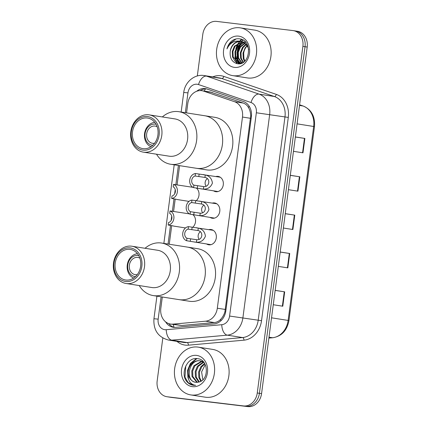 <?xml version="1.0" encoding="UTF-8"?>
<svg xmlns="http://www.w3.org/2000/svg" width="428" height="428" viewBox="0 0 428 428"><rect width="100%" height="100%" fill="white"/><g stroke="black" fill="none" stroke-linecap="round" stroke-linejoin="round"><path stroke-width="0.64" d="M215.846 176.529A7.736 6.399 98.9 0 1 217.932 176.368A7.736 6.399 98.9 0 1 218.125 176.395A7.736 6.399 98.9 0 1 223.266 184.917A7.736 6.399 98.9 0 1 215.915 191.712A7.736 6.399 98.9 0 1 215.728 191.685A7.736 6.399 98.9 0 1 213.604 190.861M212.352 203.086A7.736 6.399 98.9 0 1 214.439 202.931A7.736 6.399 98.9 0 1 214.626 202.952A7.736 6.399 98.9 0 1 219.767 211.475A7.736 6.399 98.9 0 1 212.416 218.269A7.736 6.399 98.9 0 1 212.229 218.243A7.736 6.399 98.9 0 1 210.105 217.419M208.853 229.643A7.736 6.399 98.9 0 1 210.94 229.488A7.736 6.399 98.9 0 1 211.132 229.515A7.736 6.399 98.9 0 1 216.274 238.032A7.736 6.399 98.9 0 1 208.923 244.827A7.736 6.399 98.9 0 1 208.736 244.8A7.736 6.399 98.9 0 1 206.606 243.981M192.803 214.599A7.736 6.399 98.9 0 1 192.712 227.3M196.302 188.042A7.736 6.399 98.9 0 1 196.211 200.743M162.308 297.005L160.826 308.288A14.509 12 -81.1 0 0 170.494 324.055L181.675 325.499L214.342 322.557C216.777 322.3 218.874 321.241 220.623 319.379C222.576 317.378 224.005 314.864 224.914 311.825L250.706 115.918C250.61 112.757 249.877 109.98 248.508 107.599C247.293 105.4 245.538 103.892 243.238 103.068L210.26 92.015M170.494 324.055A14.509 12 -81.1 0 0 172.944 324.13L205.611 321.187A14.509 12 -81.1 0 0 217.322 308.208L242.489 117.047A14.509 12 -81.1 0 0 234.507 101.704L203.621 91.121A14.509 12 -81.1 0 0 201.936 90.704A14.509 12 -81.1 0 0 201.583 90.656A14.509 12 -81.1 0 0 187.774 103.603L186.549 112.896M179.605 165.652L177.064 184.939M175.207 199.031L173.57 211.496M171.714 225.588L169.258 244.249M191.541 187.1A7.736 6.399 98.9 0 1 192.349 186.94M188.042 213.658A7.736 6.399 98.9 0 1 188.85 213.497M165.588 321.84A14.509 12 -81.1 0 0 173.276 327.286A14.509 12 -81.1 0 0 175.726 327.367L214.107 323.905A14.509 12 -81.1 0 0 225.818 310.926L251.37 116.849A14.509 12 -81.1 0 0 243.388 101.5L207.099 89.072A14.509 12 -81.1 0 0 205.408 88.65A14.509 12 -81.1 0 0 205.055 88.601A14.509 12 -81.1 0 0 196.671 91.276M200.24 90.586A14.509 12 98.9 0 1 206.473 88.88M236.631 63.563A19.346 15.997 98.9 0 1 236.058 62.06M235.496 60.043A19.346 15.997 98.9 0 1 234.999 56.469M235.812 48.92A19.346 15.997 98.9 0 1 236.85 45.967M237.631 44.346A19.346 15.997 98.9 0 1 238.289 43.196M238.744 42.49A19.346 15.997 98.9 0 1 239.514 41.425M239.755 41.115A19.346 15.997 98.9 0 1 240.68 40.039M240.911 39.799A19.346 15.997 98.9 0 1 241.397 39.306M197.319 75.97L202.797 34.352A14.509 12 98.9 0 1 216.611 21.4L292.87 30.565A14.509 12 98.9 0 1 293.223 30.613A14.509 12 98.9 0 1 302.896 46.374L257.26 392.979A14.509 12 98.9 0 1 243.452 405.926L167.193 396.767A14.509 12 98.9 0 1 166.84 396.713A14.509 12 98.9 0 1 157.167 380.952L162.817 338.05M293.223 30.613L295.374 30.95A14.509 12 98.9 0 1 305.041 46.711L259.411 393.311A14.509 12 98.9 0 1 245.602 406.263L169.338 397.098A14.509 12 98.9 0 1 168.985 397.05A14.509 12 98.9 0 0 169.338 397.098L245.602 406.263A14.509 12 98.9 0 0 259.411 393.311L305.041 46.711A14.509 12 98.9 0 0 295.374 30.95A14.509 12 98.9 0 0 295.02 30.902M238.738 63.809A19.346 15.997 98.9 0 1 238.46 63.103A19.346 15.997 98.9 0 0 238.738 63.809M238.423 63.012A19.346 15.997 98.9 0 1 238.07 61.964A19.346 15.997 98.9 0 0 238.423 63.012M237.84 61.172A19.346 15.997 98.9 0 1 237.417 59.203A19.346 15.997 98.9 0 0 237.84 61.172M237.117 54.928A19.346 15.997 98.9 0 1 237.315 52.398A19.346 15.997 98.9 0 0 237.117 54.928M238.46 47.674A19.346 15.997 98.9 0 1 239.98 44.319A19.346 15.997 98.9 0 0 238.46 47.674M240.541 43.372A19.346 15.997 98.9 0 1 241.526 41.939A19.346 15.997 98.9 0 0 240.541 43.372M241.847 41.521A19.346 15.997 98.9 0 1 243.083 40.109A19.346 15.997 98.9 0 0 241.847 41.521M174.357 327.399A14.509 12 98.9 0 1 168.734 323.611M241.569 39.756A19.346 15.997 -81.1 0 0 240.269 41.227M240.145 41.382A19.346 15.997 -81.1 0 0 239.562 42.169M238.573 43.704A19.346 15.997 -81.1 0 0 237.256 46.363M236.053 50.188A19.346 15.997 -81.1 0 0 235.496 55.463M235.796 58.909A19.346 15.997 -81.1 0 0 236.566 62.049M236.877 62.932A19.346 15.997 -81.1 0 0 237.182 63.686M295.374 30.95L297.519 31.287A14.509 12 98.9 0 1 307.192 47.048L261.562 393.648A14.509 12 98.9 0 1 247.748 406.6L171.489 397.435A14.509 12 98.9 0 1 171.136 397.387L166.84 396.713M275.156 290.35L284.679 291.843L282.785 306.223L273.267 304.731M290.307 175.298L299.83 176.791L297.936 191.172L288.413 189.679M295.352 136.944L304.875 138.437L302.981 152.817L293.464 151.325M280.206 252.001L289.729 253.494L287.835 267.875L278.312 266.382M285.257 213.647L294.78 215.14L292.886 229.52L283.363 228.028M285.246 213.716L294.78 215.14M280.201 252.071L289.729 253.494M295.347 137.014L304.875 138.437M290.296 175.368L299.83 176.791M275.15 290.419L284.679 291.843M233.388 75.724A24.182 19.998 98.9 0 1 232.8 75.644A24.182 19.998 98.9 0 1 216.734 49.011A24.182 19.998 98.9 0 1 239.701 27.783A24.182 19.998 98.9 0 1 240.29 27.863A24.182 19.998 98.9 0 1 256.356 54.495A24.182 19.998 98.9 0 1 233.388 75.724M240.29 27.863L254.788 30.137A24.182 19.998 98.9 0 1 270.86 56.769A24.182 19.998 98.9 0 1 247.892 77.998A24.182 19.998 98.9 0 1 247.304 77.912L232.8 75.644M238.605 36.123A15.766 13.043 98.9 0 1 249.497 53.307A15.766 13.043 98.9 0 1 234.491 67.383A15.766 13.043 98.9 0 1 223.593 50.199A15.766 13.043 98.9 0 1 238.605 36.123M241.328 41.441C235.566 41.393 231.874 44.614 230.253 51.098C229.558 57.951 231.901 62.156 237.278 63.702C250.187 66.313 253.103 39.954 239.68 38.857C237.187 38.477 234.79 39.002 232.484 40.419C229.729 42.431 227.889 45.261 226.963 48.91C230.023 42.714 234.592 40.189 240.659 41.339L245.298 43.469L248.17 47.759L248.7 49.685M242.264 41.698L234.405 46.171L232.265 51.413L232.532 56.94L234.967 61.167L238.894 63.189L241.248 63.344M247.619 45.459L241.606 41.479M238.894 63.189L242.51 62.788M245.779 42.447L243.623 41.794M242.585 41.816L235.079 46.278L232.939 51.515L233.201 57.042L239.231 63.232M243.869 42.425L237.765 46.7L235.625 51.938L235.887 57.464L240.606 63.237M244.944 42.121L243.901 42.195M243.553 42.249L237.091 46.593L234.951 51.831L235.218 57.357L240.258 63.264M240.584 63.376L240.889 63.462M245.105 43.303L240.45 47.117L238.31 52.36L238.573 57.887L242.029 62.953M244.8 43.057L239.776 47.016L237.636 52.253L237.904 57.78L241.665 63.055M246.298 44.491L243.136 47.54L240.996 52.778L241.258 58.304L243.414 62.242M246.004 44.159L242.462 47.433L240.322 52.671L240.59 58.203L243.067 62.467M244.902 61.006L243.944 58.727L243.682 53.2A10.93 9.041 98.9 0 1 247.282 45.887M247.143 45.657L245.148 47.856L243.008 53.093L243.275 58.62L244.511 61.37M230.253 51.098A10.93 9.041 98.9 0 1 240.659 41.339M241.932 43.094L239.594 45.732L237 52.232L237.38 59.091L238.61 61.958M242.735 42.757L239.931 45.78L237.331 52.286L237.717 59.144L239.209 62.44M236.047 38.959L229.189 44.1L226.963 48.91M154.588 143.241A8.704 7.201 98.9 0 1 152.684 143.316A8.704 7.201 98.9 0 1 152.47 143.289A8.704 7.201 98.9 0 1 146.686 133.702A8.704 7.201 98.9 0 1 154.952 126.062A8.704 7.201 98.9 0 1 155.166 126.089A8.704 7.201 98.9 0 1 157.172 126.784M152.785 145.269A10.641 8.801 98.9 0 1 152.427 145.236A10.641 8.801 98.9 0 1 145.081 133.638A10.641 8.801 98.9 0 1 155.204 124.141A10.641 8.801 98.9 0 1 156.07 124.297M150.961 146.718A12.573 10.4 98.9 0 1 144.616 133.247A12.573 10.4 98.9 0 1 154.776 122.36M197.073 168.375A26.6 21.999 98.9 0 1 196.425 168.29A26.6 21.999 -81.1 0 0 222.389 144.637A26.6 21.999 -81.1 0 0 204.664 115.731A26.6 21.999 98.9 0 1 222.335 145.028A26.6 21.999 98.9 0 1 197.073 168.375M204.017 115.646A26.6 21.999 98.9 0 1 204.664 115.731L214.867 117.331A26.6 21.999 98.9 0 1 232.543 146.627A26.6 21.999 98.9 0 1 207.275 169.975A26.6 21.999 98.9 0 1 206.633 169.889L170.644 164.25A26.6 21.999 98.9 0 1 156.52 154.203M162.356 116.935A26.6 21.999 98.9 0 1 178.883 111.692A26.6 21.999 98.9 0 1 196.607 140.598A26.6 21.999 98.9 0 1 170.644 164.25M149.217 114.875L174.999 118.92A18.859 15.601 98.9 0 1 187.571 139.41A18.859 15.601 98.9 0 1 169.156 156.183L143.38 152.143A18.859 15.601 98.9 0 1 130.808 131.647A18.859 15.601 98.9 0 1 149.217 114.875A18.859 15.601 98.9 0 1 161.789 135.371A18.859 15.601 98.9 0 1 143.38 152.143M159.125 135.013A16.927 14.001 98.9 0 1 143.016 150.121A16.927 14.001 98.9 0 1 131.321 131.674A16.927 14.001 98.9 0 1 147.435 116.566A16.927 14.001 98.9 0 1 159.125 135.013M132.514 131.813A15.478 12.797 98.9 0 1 147.617 118.053A15.478 12.797 98.9 0 1 157.932 134.868A15.478 12.797 98.9 0 1 142.829 148.628A15.478 12.797 98.9 0 1 132.514 131.813M191.359 394.996A24.182 19.998 98.9 0 1 190.77 394.916A24.182 19.998 98.9 0 1 174.704 368.289A24.182 19.998 98.9 0 1 197.666 347.06A24.182 19.998 98.9 0 1 198.255 347.14A24.182 19.998 98.9 0 1 214.321 373.772A24.182 19.998 98.9 0 1 191.359 394.996M198.255 347.14L212.759 349.414A24.182 19.998 98.9 0 1 228.825 376.041A24.182 19.998 98.9 0 1 205.857 397.27A24.182 19.998 98.9 0 1 205.269 397.189L190.77 394.916M204.049 362.66L199.646 360.772C193.547 359.825 187.512 366.668 188.197 373.617A10.93 9.041 98.9 0 0 195.505 382.252A10.93 9.041 98.9 0 0 195.773 382.284A10.93 9.041 98.9 0 0 198.646 382.081C209.233 380.348 208.762 359.648 197.88 358.718C187.186 356.251 179.648 374.131 187.154 381.974C188.957 383.879 191.065 384.981 193.493 385.291L195.676 385.312L193.772 384.927C189.588 383.215 187.732 379.449 188.197 373.617M200.497 360.906C188.432 358.76 184.837 381.674 195.938 382.311M202.936 361.376L202.455 361.387M202.016 361.425L194.852 365.833L192.648 371.065L192.857 376.581L197.394 382.306M202.835 361.28L202.043 361.243M201.604 361.253L193.996 365.699L191.798 370.932L192.001 376.447L196.939 382.338M203.621 362.334L198.26 366.368L196.061 371.6L196.265 377.116L199.298 381.915M203.225 362.072L197.41 366.234L195.205 371.467L195.414 376.982L198.795 382.049M204.846 363.886L201.674 366.903L199.469 372.135L199.678 377.651L201.299 381M204.568 363.42L200.818 366.769L198.619 372.002L198.822 377.517L200.791 381.295M196.57 355.395A15.766 13.043 98.9 0 1 207.462 372.585A15.766 13.043 98.9 0 1 192.456 386.661A15.766 13.043 98.9 0 1 181.563 369.471A15.766 13.043 98.9 0 1 196.57 355.395M202.861 379.759L201.604 371.932L205.231 364.624M193.146 385.243L193.493 385.291M196.361 358.578L190.358 363.538L187.576 370.37L187.929 377.582L188.85 379.941M196.901 358.6L190.786 363.602L188.122 369.813L188.079 376.549M185.784 365.919L184.944 377.111L188.106 382.6L193.194 385.254M137.297 274.594A8.704 7.201 98.9 0 1 135.387 274.669A8.704 7.201 98.9 0 1 135.178 274.642A8.704 7.201 98.9 0 1 129.39 265.055A8.704 7.201 98.9 0 1 137.661 257.415A8.704 7.201 98.9 0 1 137.869 257.442A8.704 7.201 98.9 0 1 139.876 258.137M135.489 276.622A10.641 8.801 98.9 0 1 135.136 276.59A10.641 8.801 98.9 0 1 127.785 264.991A10.641 8.801 98.9 0 1 137.912 255.495A10.641 8.801 98.9 0 1 138.779 255.655M133.664 278.072A12.573 10.4 98.9 0 1 127.325 264.6A12.573 10.4 98.9 0 1 137.484 253.713M179.781 299.728A26.6 21.999 98.9 0 1 179.134 299.643A26.6 21.999 -81.1 0 0 205.098 275.99A26.6 21.999 -81.1 0 0 187.368 247.09A26.6 21.999 98.9 0 1 205.044 276.381A26.6 21.999 98.9 0 1 179.781 299.728M186.72 246.999A26.6 21.999 98.9 0 1 187.368 247.09L197.576 248.684A26.6 21.999 98.9 0 1 215.247 277.981A26.6 21.999 98.9 0 1 189.984 301.328A26.6 21.999 98.9 0 1 189.337 301.242L153.352 295.604A26.6 21.999 98.9 0 1 139.228 285.556M145.065 248.288A26.6 21.999 98.9 0 1 161.586 243.045A26.6 21.999 98.9 0 1 179.316 271.951A26.6 21.999 98.9 0 1 153.352 295.604M131.926 246.228L157.707 250.273A18.859 15.601 98.9 0 1 170.274 270.764A18.859 15.601 98.9 0 1 151.865 287.536L126.083 283.497A18.859 15.601 98.9 0 1 113.516 263.001A18.859 15.601 98.9 0 1 131.926 246.228A18.859 15.601 98.9 0 1 144.498 266.724A18.859 15.601 98.9 0 1 126.083 283.497M141.834 266.366A16.927 14.001 98.9 0 1 125.72 281.474A16.927 14.001 98.9 0 1 114.03 263.027A16.927 14.001 98.9 0 1 130.139 247.919A16.927 14.001 98.9 0 1 141.834 266.366M115.223 263.166A15.478 12.797 98.9 0 1 130.326 249.406A15.478 12.797 98.9 0 1 140.641 266.221A15.478 12.797 98.9 0 1 125.532 279.982A15.478 12.797 98.9 0 1 115.223 263.166M192.937 187.32L173.522 184.382A7.255 5.997 -81.1 0 1 177.358 192.001A7.255 5.997 -81.1 0 1 171.665 198.474L176.818 199.378M171.665 198.474L171.992 196.003A4.836 4.002 -81.1 0 0 175.373 191.76A4.836 4.002 -81.1 0 0 173.196 186.854L173.522 184.382M189.444 213.877L170.023 210.94A7.255 5.997 -81.1 0 1 173.864 218.558A7.255 5.997 -81.1 0 1 168.167 225.032L173.319 225.936M168.167 225.032L168.493 222.56A4.836 4.002 -81.1 0 0 171.874 218.323A4.836 4.002 -81.1 0 0 169.697 213.411L170.023 210.94M193.916 185.147L203.723 186.619C209.656 187.25 210.822 178.396 204.932 177.433L195.12 175.999A4.836 4.002 -81.1 0 0 191.739 180.242A4.836 4.002 -81.1 0 0 193.916 185.147L193.59 187.619L218.002 191.551M193.59 187.619A7.255 5.997 -81.1 0 1 189.754 180.001A7.255 5.997 -81.1 0 1 195.446 173.527L220.249 177.219M203.172 174.544L205.258 174.966C209.442 175.881 211.828 178.599 212.411 183.114C210.678 187.32 207.676 189.31 203.396 189.085L201.278 188.93M195.446 173.527L195.12 175.999M207.238 178.717A4.836 4.002 -81.1 0 0 206.034 186.094M190.423 211.705L200.224 213.176C206.157 213.807 207.323 204.953 201.433 203.99L191.626 202.556A4.836 4.002 -81.1 0 0 188.24 206.799A4.836 4.002 -81.1 0 0 190.423 211.705L190.096 214.177L214.508 218.109M190.096 214.177A7.255 5.997 -81.1 0 1 186.255 206.558A7.255 5.997 -81.1 0 1 191.947 200.085L216.75 203.776M199.673 201.107L201.759 201.524C205.943 202.444 208.329 205.156 208.912 209.672C207.184 213.877 204.177 215.867 199.903 215.642L197.779 215.487M191.947 200.085L191.626 202.556M203.739 205.274A4.836 4.002 -81.1 0 0 202.535 212.652M186.924 238.262L196.73 239.734C202.663 240.365 203.83 231.511 197.939 230.548L188.127 229.119A4.836 4.002 -81.1 0 0 184.746 233.356A4.836 4.002 -81.1 0 0 186.924 238.262L186.597 240.734L211.009 244.666M186.597 240.734A7.255 5.997 -81.1 0 1 182.761 233.116A7.255 5.997 -81.1 0 1 188.454 226.642L213.256 230.334M196.174 227.664L198.26 228.081C202.449 229.001 204.835 231.714 205.419 236.229C203.685 240.434 200.679 242.425 196.404 242.2L194.285 242.045M188.454 226.642L188.127 229.119M200.245 231.832A4.836 4.002 -81.1 0 0 199.041 239.215M212.352 92.491L203.621 91.121M174.057 327.308A14.509 7.988 -95.2 0 1 173.394 324.51M251.461 116.009L250.706 115.918M248.508 107.599A14.509 8.068 -71.1 0 1 249.166 106.176M225.658 311.916L224.914 311.825M204.268 91.068A14.509 8.068 -71.1 0 1 205.483 88.885M220.864 320.791A14.509 7.988 -95.2 0 1 220.623 319.379M243.238 103.068L234.507 101.704M250.562 118.315L242.489 117.047M225.396 309.471L217.322 308.208M214.342 322.557L205.611 321.187M181.675 325.499L172.944 324.13M161.105 296.818L158.162 319.149A9.673 7.998 -81.1 0 0 164.844 329.694A9.673 7.998 -81.1 0 0 166.241 329.71L221.774 324.708A9.673 7.998 -81.1 0 0 229.585 316.051L256.345 112.773A9.673 7.998 -81.1 0 0 251.022 102.538L198.517 84.557A9.673 7.998 -81.1 0 0 197.158 84.241A9.673 7.998 -81.1 0 0 187.951 92.876L185.34 112.708M203.792 75.499A19.346 15.997 98.9 0 1 204.263 75.563L203.68 75.483C194.039 74.108 184.773 82.481 183.735 92.453L187.951 92.876M198.517 84.557A9.673 5.382 -71.1 0 1 206.51 76.12L259.015 94.107A19.346 15.997 98.9 0 1 269.661 114.57L242.895 317.849A19.346 15.997 98.9 0 1 227.284 335.156L171.751 340.164A19.346 15.997 98.9 0 1 168.953 340.121A19.346 15.997 98.9 0 1 168.482 340.057L183.789 342.454A19.346 15.997 -81.1 0 0 184.259 342.518A19.346 15.997 -81.1 0 0 187.057 342.56L242.59 337.553A19.346 15.997 -81.1 0 0 258.202 320.246L284.968 116.967A19.346 15.997 -81.1 0 0 274.321 96.503L221.816 78.517A19.346 15.997 -81.1 0 0 219.569 77.96L204.263 75.563A19.346 15.997 98.9 0 1 206.51 76.12L221.816 78.517A2.418 1.343 108.9 0 0 223.817 76.409L276.322 94.395A21.764 17.997 98.9 0 1 288.295 117.416L261.535 320.695A21.764 17.997 98.9 0 1 243.965 340.169L188.432 345.171A21.764 17.997 98.9 0 1 176.983 341.389M188.432 345.171A2.418 1.332 84.8 0 0 187.057 342.56L171.751 340.164A9.673 5.323 -95.2 0 1 166.241 329.71M212.764 76.896A21.764 17.997 98.9 0 1 220.757 75.708A21.764 17.997 98.9 0 1 223.817 76.409M302.896 46.374L307.192 47.048M167.193 396.767L171.489 397.435M243.452 405.926L247.748 406.6M257.26 392.979L261.562 393.648M251.022 102.538A9.673 5.382 -71.1 0 1 259.015 94.107L274.321 96.503A2.418 1.343 108.9 0 0 276.322 94.395M256.345 112.773L288.295 117.416M221.774 324.708A9.673 5.323 -95.2 0 0 227.284 335.156L242.59 337.553A2.418 1.332 84.8 0 1 243.965 340.169M229.585 316.051L261.535 320.695M178.396 165.465L175.855 184.746M175.229 189.534L174.651 193.889M174.003 198.838L172.361 211.309M171.73 216.092L171.157 220.447M170.505 225.396L168.049 244.062M156.916 296.16L153.946 318.726L158.162 319.149M297.08 123.858L314.484 126.608L288.948 320.572L288.13 320.422L313.665 126.458A19.346 15.997 -81.1 0 0 303.019 105.994A4.836 2.691 -71.1 0 1 303.275 106.058C311.493 109.659 315.227 116.512 314.484 126.608M288.948 320.572C287.065 330.486 281.71 336.21 272.877 337.74A4.836 2.664 -95.2 0 1 272.513 337.729A19.346 15.997 -81.1 0 0 288.13 320.422L271.539 317.822M268.88 338.056L272.513 337.729L268.993 337.178M299.504 105.443L303.019 105.994L299.584 104.817M292.463 229.456L294.357 215.075M297.514 191.107L299.407 176.727M302.564 152.753L304.458 138.372M287.413 267.805L289.307 253.43M282.368 306.159L284.262 291.778M236.909 63.633A19.346 15.997 98.9 0 1 236.384 62.269M236.058 61.225A19.346 15.997 98.9 0 1 235.389 57.903M236.572 47.412A19.346 15.997 98.9 0 1 237.754 44.667M238.433 43.447A19.346 15.997 98.9 0 1 238.754 42.923M239.161 42.313A19.346 15.997 98.9 0 1 239.83 41.398M240.012 41.168A19.346 15.997 98.9 0 1 241.135 39.884M241.339 39.676A19.346 15.997 98.9 0 1 241.622 39.392M238.487 63.809A19.346 15.997 98.9 0 1 238.177 63.034M238.129 62.905A19.346 15.997 98.9 0 1 237.717 61.648M237.46 60.696A19.346 15.997 98.9 0 1 236.861 56.475M237.337 50.665A19.346 15.997 98.9 0 1 239.439 44.78M240.065 43.667A19.346 15.997 98.9 0 1 241.173 42.008M241.579 41.479A19.346 15.997 98.9 0 1 242.885 39.997M205.258 174.966L204.932 177.433M203.723 186.619L203.396 189.085M197.602 185.725L197.276 188.197M199.127 174.105L198.806 176.577M201.759 201.524L201.433 203.99M200.224 213.176L199.903 215.642M194.103 212.283L193.777 214.754M195.633 200.662L195.307 203.134M198.26 228.081L197.939 230.548M196.73 239.734L196.404 242.2M190.604 238.84L190.283 241.312M192.135 227.22L191.808 229.692M210.624 92.063L201.936 90.704M153.946 318.726C153.261 330.074 158.109 337.184 168.482 340.057M183.735 92.453L181.151 112.05M174.207 164.807L163.86 243.404M272.877 337.74L268.87 338.099M299.589 104.796L303.275 106.058M204.664 115.731L178.883 111.692M199.924 360.809L200.78 360.943M187.368 247.09L161.586 243.045M176.973 199.501L189.01 201.385M173.479 226.059L185.511 227.942"/></g></svg>
